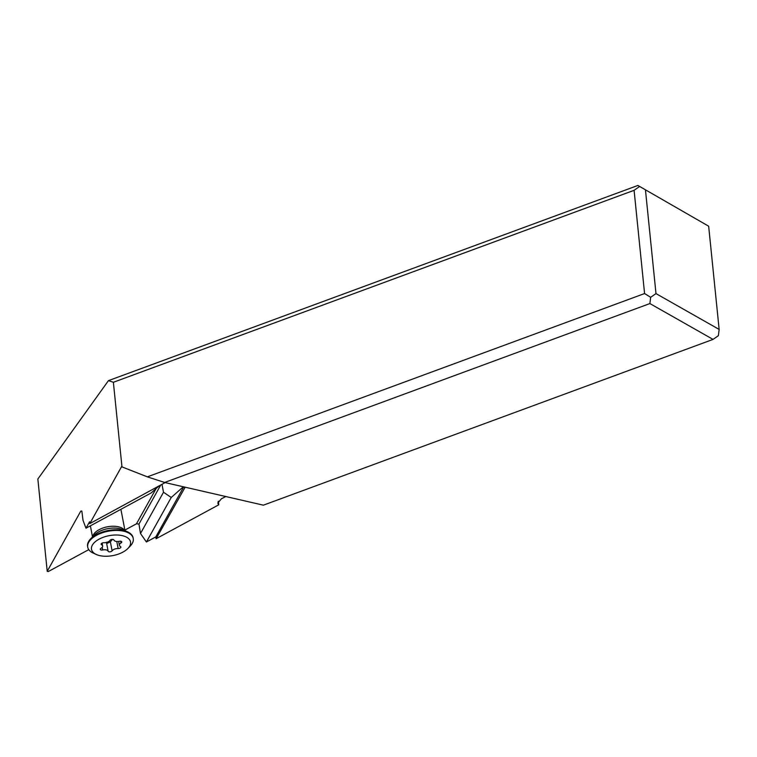 <?xml version="1.0" encoding="UTF-8"?>
<svg xmlns="http://www.w3.org/2000/svg" width="757" height="757" viewBox="0 0 757 757"><rect width="100%" height="100%" fill="white"/><g stroke="black" fill="none" stroke-linecap="round" stroke-linejoin="round"><path stroke-width="1.14" d="M165.149 482.597L89.79 523.607L121.565 466.634L121.972 466.889L113.38 382.285L108.459 380.639L37.85 479.03L47.218 571.298L48.278 571.544L88.768 549.629M108.459 380.639L637.886 185.456L708.666 226.201L637.886 185.456M124.886 530.08L136.459 523.816L156.131 488.539M89.79 523.607L89.553 521.8L85.976 528.216L83.033 520.39L81.832 511.013L80.791 511.107L47.218 571.298M113.38 382.285L634.092 190.319L639.419 186.619M218.044 501.834L218.745 504.815L156.112 538.719L185.153 487.196M218.385 501.21L218.745 504.815M218.281 504.181L217.846 503.064L221.432 498.759L225.851 496.545M156.112 538.719L155.81 536.902L146.413 541.993L140.499 533.496L138.957 524.043L136.459 523.816M138.957 524.043L160.579 485.294M162.017 484.508L163.503 492.249L171.243 497.481L183.326 486.77M184.415 487.025L184.547 487.726M140.499 533.496L163.503 492.249M146.413 541.993L171.243 497.481M155.81 536.902L183.724 486.865M158.591 486.363L151.211 492.911L85.976 528.216M147.36 476.853L644.576 293.546L650.66 297.293L655.988 293.593L719.15 329.427L718.374 335.711L713.037 339.401L263.389 505.174L164.61 482.474L147.36 476.853L121.972 466.889M644.576 293.546L634.092 190.319M655.988 293.593L645.503 190.367M719.15 329.427L708.666 226.201M713.037 339.401L649.885 303.566L164.61 482.474M649.885 303.566L650.66 297.293M96.461 554.55L93.508 553.244A23.164 11.828 -10.9 0 1 87.736 547.197L87.604 546.497A23.164 11.828 -10.9 0 1 90.726 538.747A23.164 11.828 -10.9 0 1 123.495 530.487A23.164 11.828 -10.9 0 1 127.327 531.726A23.164 11.828 -10.9 0 1 133.1 537.773L133.232 538.473A23.164 11.828 -10.9 0 1 130.109 546.223L127.838 548.532A19.852 10.134 -10.9 0 1 99.754 555.619A19.852 10.134 -10.9 0 1 96.461 554.55A19.852 10.134 -10.9 0 1 96.357 540.877A19.852 10.134 -10.9 0 1 122.284 535.644A19.852 10.134 -10.9 0 1 127.838 548.532M87.736 547.197A23.164 11.828 -10.9 0 1 98.968 534.101A23.164 11.828 -10.9 0 1 123.628 531.187A23.164 11.828 -10.9 0 1 133.232 538.473M108.98 551.787A2.101 1.069 169.1 0 0 112.112 550.85A4.835 2.47 -10.9 0 1 118.139 548.532A2.101 1.069 169.1 0 0 120.883 547.018A2.101 1.069 169.1 0 0 120.429 546.497A4.835 2.47 -10.9 0 1 119.388 545.314A4.835 2.47 -10.9 0 1 121.016 542.949A2.101 1.069 169.1 0 0 121.735 541.917A2.101 1.069 169.1 0 0 119.341 541.283A4.835 2.47 -10.9 0 1 115.849 541.35A4.835 2.47 -10.9 0 1 113.91 540.044A2.101 1.069 169.1 0 0 112.055 539.419A2.101 1.069 169.1 0 0 109.935 540.413A4.835 2.47 -10.9 0 1 103.908 542.731A2.101 1.069 169.1 0 0 101.154 544.245A2.101 1.069 169.1 0 0 101.608 544.766A4.835 2.47 -10.9 0 1 102.649 545.948A4.835 2.47 -10.9 0 1 101.022 548.314A2.101 1.069 169.1 0 0 100.303 549.345A2.101 1.069 169.1 0 0 101.183 550.008A2.101 1.069 169.1 0 0 102.697 549.979A4.835 2.47 -10.9 0 1 108.137 551.219A2.101 1.069 169.1 0 0 108.98 551.787M112.462 539.41L110.38 541.842L107.352 543.289L106.406 542.211M92.723 536.713A16.54 8.45 -10.9 0 1 102.053 528.329A16.54 8.45 -10.9 0 1 118.385 526.777A16.54 8.45 -10.9 0 1 124.716 530.581M90.726 538.747L94.426 534.972A17.752 9.065 -10.9 0 1 119.549 528.641A17.752 9.065 -10.9 0 1 122.492 529.597L127.327 531.726M118.139 548.532L116.786 541.492M110.38 541.842L112.112 550.85M106.453 542.457L108.137 551.219M102.195 547.349L102.697 549.979M101.391 543.602L101.608 544.766M120.694 541.227L121.016 542.949M92.505 536.931L90.376 525.831M125 530.704L120.902 509.31M102.11 543.091L102.649 545.948M118.641 541.416L119.388 545.314"/></g></svg>
